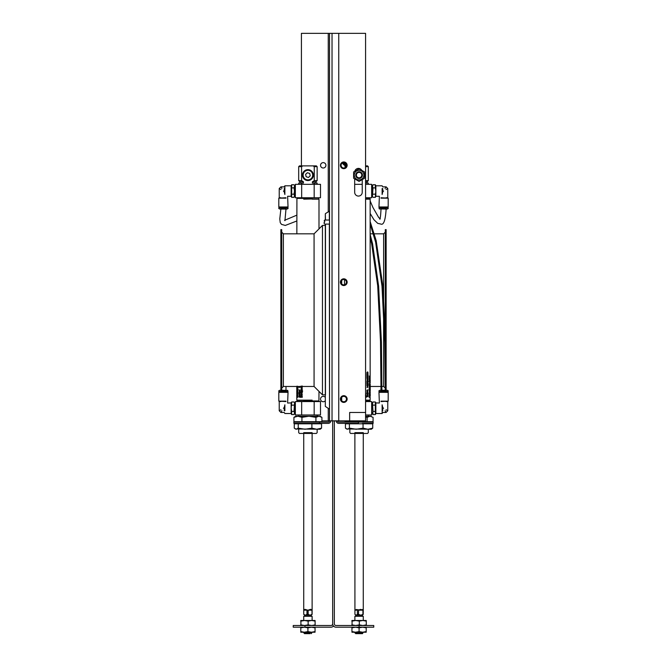 <?xml version="1.0" encoding="UTF-8"?>
<svg xmlns="http://www.w3.org/2000/svg" width="667" height="667" viewBox="0 0 667 667"><rect width="100%" height="100%" fill="white"/><g stroke="black" fill="none" stroke-linecap="round" stroke-linejoin="round"><path stroke-width="1" d="M329.515 348.941L329.515 346.948M329.515 409.138L329.515 402.943M329.515 402.276L329.515 396.857M329.515 416.525L329.515 410.605M329.515 381.424L329.515 375.88M329.515 382.083L329.431 381.424M329.515 396.398L329.515 390.478M329.515 375.046L329.515 364.949M329.515 389.061L329.515 383.141M329.515 354.419L329.515 349.791M329.515 364.574L329.515 358.271M329.515 345.831L329.515 339.636M329.515 357.262L329.515 355.286M329.515 338.586L329.515 332.283M329.515 420.86L321.911 420.86L329.515 420.86L329.515 33.35L365.583 33.35L365.583 420.86L329.515 420.86A1.259 1.259 0 0 1 328.256 422.111L319.451 422.111L319.451 423.37L293.872 423.37L293.872 422.111L319.451 422.111M354.786 171.286A3.777 3.777 0 0 1 361.764 170.352M354.677 192.296L354.677 178.856L354.677 192.296A3.777 3.777 0 0 0 358.454 196.073A3.777 3.777 0 0 0 362.231 192.296L362.231 179.581L362.231 192.296M340.42 282.183A3.352 3.352 0 0 1 345.456 279.273A3.352 3.352 0 0 1 345.456 285.084A3.352 3.352 0 0 1 340.42 282.183M341.087 282.183A2.685 2.685 0 0 0 345.114 284.509A2.685 2.685 0 0 0 345.114 279.857A2.685 2.685 0 0 0 341.087 282.183M340.42 399.049A3.352 3.352 0 0 1 345.456 396.14A3.352 3.352 0 0 1 345.456 401.951A3.352 3.352 0 0 1 340.42 399.049M341.087 399.049A2.685 2.685 0 0 0 345.114 401.376A2.685 2.685 0 0 0 345.114 396.723A2.685 2.685 0 0 0 341.087 399.049M340.42 165.316A3.352 3.352 0 0 1 345.456 162.406A3.352 3.352 0 0 1 345.456 168.217A3.352 3.352 0 0 1 340.42 165.316M341.087 165.316A2.685 2.685 0 0 0 345.114 167.642A2.685 2.685 0 0 0 345.114 162.99A2.685 2.685 0 0 0 341.087 165.316M325.913 165.316A2.685 2.685 0 0 1 321.886 167.642A2.685 2.685 0 0 1 321.886 162.99A2.685 2.685 0 0 1 325.913 165.316A2.685 2.685 0 0 1 321.886 167.642A2.685 2.685 0 0 1 321.886 162.99A2.685 2.685 0 0 1 325.913 165.316M325.321 400.725A2.685 2.685 0 0 1 321.402 401.017A2.685 2.685 0 0 1 321.402 397.082A2.685 2.685 0 0 1 325.321 397.374A2.685 2.685 0 0 0 321.402 397.082A2.685 2.685 0 0 0 321.402 401.017A2.685 2.685 0 0 0 325.321 400.725M317.35 414.982L317.35 416.241M301.417 33.35L301.417 165.875L301.417 33.35L329.515 33.35L301.417 33.35M319.451 423.37L328.256 423.37A2.518 2.518 0 0 0 330.774 420.86M325.321 225.429L325.321 406.411L325.321 394.856L322.461 394.856L322.461 225.429L325.321 225.429M325.321 220.043L325.321 213.865L325.321 220.043M349.65 420.86L349.65 412.473L365.583 412.473L365.583 33.35L338.744 33.35L338.744 420.86M370.827 421.694L358.454 422.111L373.128 422.111L373.128 423.37L362.398 423.37M336.226 420.86A2.518 2.518 0 0 0 338.744 423.37L358.454 423.37L358.454 422.111L338.744 422.111A1.259 1.259 0 0 1 337.485 420.86M341.679 283.859L341.679 280.507M341.679 397.374L341.679 400.725L341.679 397.374M334.342 420.86L334.342 623.837A1.676 1.676 0 0 0 336.018 625.513L373.762 625.513L373.762 627.188L336.018 627.188A3.352 3.352 0 0 1 332.658 623.837A1.676 1.676 0 0 1 330.982 625.513L304.986 625.513L304.986 627.188L293.238 627.188L293.238 625.513L304.986 625.513M304.986 627.188L330.982 627.188A3.352 3.352 0 0 0 333.5 626.055M332.658 420.86L332.658 623.837M324.712 222.069L324.712 220.043L324.712 222.069M324.17 222.069L324.17 223.553L324.17 222.069M280.865 310.138L280.865 390.662L281.707 390.662L281.707 229.623L280.865 229.623L280.865 310.138M281.707 388.144L283.383 386.468L283.383 233.817L314.074 233.817L314.074 386.468L322.461 394.856M370.152 221.544L376.171 240.62L382.841 285.734L385.634 341.787L386.135 390.245L386.135 229.623L385.293 229.623L385.293 390.245M344.539 284.751L344.539 279.606M365.508 396.306L366.133 395.848L365.833 395.348L365.558 395.965M367.534 371.911L366.883 372.545L367.484 373.412L368.017 372.536L367.692 371.919L367.484 372.978L367.534 371.911M367.275 379.74L366.975 381.074L367.225 380.165L367.7 381.065L367.951 379.806L367.734 380.632L367.275 379.74M367.492 381.691L366.908 381.14L366.908 384.325L367.484 383.783L368.001 384.309L368.001 381.157L367.492 381.691M367.484 382.208L368.001 382.725L367.492 383.267L366.925 382.733L367.484 382.208M368.001 385.601L366.908 385.601L367.659 386.026L367.183 386.326L367.659 386.918L366.908 387.319L368.001 387.319L367.484 386.46L368.001 385.601M367.4 392.196L366.908 391.721L366.908 392.988L368.042 392.988L367.434 392.588L367.75 391.754L367.4 392.196M367.75 393.288L366.908 393.68L367.75 393.288M367.75 394.789L366.908 395.639L367.75 395.639L367.976 394.222L366.892 394.155L367.75 394.772M366.908 396.957L368.001 396.348L366.908 395.781L366.908 396.957M369.109 381.574L369.785 383.041L369.785 381.574L369.668 382.174L369.109 381.574M369.101 383.925L369.335 385.176L369.593 383.917L369.776 385.009L369.601 383.3L369.101 383.925M369.109 391.02L369.785 392.488L369.785 391.02L369.668 391.629L369.109 391.02M369.91 380.498L370.235 381.19L369.91 380.498M369.826 381.19L369.826 380.498M370.193 382.224L370.193 383.066L370.193 382.224M370.152 381.19L370.135 383.058M370.21 384.676L370.168 385.451L370.21 384.676M370.235 385.451L369.91 386.143L370.077 384.776M370.035 385.451L369.993 384.776M369.826 385.451L369.826 386.143M370.052 392.179L370.085 391.721M370.235 392.179L370.235 392.871M370.002 392.871L370.135 392.179M370.135 396.065L370.227 394.889L370.235 396.156M370.135 395.931L369.977 395.006M370.227 393.705L370.235 394.505L370.227 393.705M370.068 393.155L370.085 393.822M370.002 393.822L370.085 393.155M369.96 394.505L369.96 393.822M370.193 389.761L370.193 390.595L370.193 389.761M370.235 389.119L370.218 391.287L370.235 389.119M370.227 389.987L370.202 389.078M370.135 389.078L370.135 390.595M370.085 386.668L370.235 387.36L370.085 386.668M370.085 388.044L370.227 388.744L370.085 388.044M370.227 388.044L370.227 388.744M370.002 387.36L370.002 386.668M370.002 388.744L370.002 388.044M370.143 388.044L370.152 389.119M369.935 395.756L369.101 394.856L369.101 397.382L369.935 396.481M369.785 392.763L369.101 392.763L369.376 394.647L369.785 392.763M369.801 389.878L369.485 388.844L369.076 389.878L369.485 390.912L369.801 389.878M369.101 385.493L369.66 386.401L369.101 386.685L369.66 387.602L369.101 388.519L369.785 388.519L369.751 385.659L369.101 385.493M369.785 380.69L369.101 380.69L369.101 381.316L369.785 381.316L369.785 380.69M369.801 379.323L369.485 378.289L369.076 379.323L369.485 380.365L369.801 379.323M369.585 376.08L369.101 376.08L369.66 377.013L369.101 377.964L369.785 377.964L369.585 376.08M368.042 393.272L367.859 393.697L368.042 393.272M366.908 390.645L367.342 391.687L367.775 391.012L367.292 390.428L367.292 391.296L366.908 390.645M368.042 389.828L366.908 390.228L368.042 389.828M367.117 384.425L366.908 385.326L368.001 385.326L368.001 384.425L367.117 384.425M367.884 378.456L367.042 378.464L367.042 379.456L367.892 379.456L367.884 378.456M367.492 374.02L366.908 373.47L366.908 378.239L367.484 377.697L368.001 378.214L368.001 373.487L367.492 374.02M367.484 374.537L368.001 375.054L367.492 375.596L366.925 375.062L367.484 374.537M367.484 376.113L368.001 376.638L367.492 377.18L366.925 376.647L367.484 376.113M365.583 397.057L366.108 397.265L366.108 396.615L365.583 396.832M365.441 395.147L365.958 393.872M365.583 400.142L370.152 400.142L365.583 400.142M365.583 199.175L370.152 199.175L365.583 199.175M365.583 166.642L368.309 166.642L365.583 166.642M365.583 165.875L367.534 165.875L365.583 165.875M365.583 180.64L368.309 180.64L365.583 180.64M365.583 181.808L367.158 181.808L365.583 181.808M367.534 165.875L368.309 166.642L368.309 180.64L367.158 181.808L367.158 183.066L368.309 183.066L365.583 183.066M365.583 197.749L371.661 197.749L371.661 184.325L365.583 184.325M354.677 184.325L362.231 184.325M365.583 414.982L371.661 414.982L371.661 401.567L365.583 401.567M354.886 609.871L357.395 610.163L357.395 614.357L356.161 615.199L354.927 614.357L354.886 433.442L350.625 433.442L367.534 433.442L363.273 433.442L363.273 609.871L362.048 609.48M354.886 432.666L363.273 432.666M350.625 433.442L349.858 432.666L349.858 429.248M365.583 400.342L369.952 400.342L365.583 400.342M370.152 397.224L370.085 400.934L365.583 400.934L370.085 400.934L370.152 401.459L365.583 401.459M370.152 380.498L370.152 199.175L365.583 198.974L369.952 198.974L370.085 198.382L365.583 198.382L370.085 198.382L370.152 197.857L365.583 197.857M354.886 620.485L354.886 616.291L355.728 616.291L355.728 615.199L354.927 614.357M357.395 610.163L354.927 610.163M355.728 615.199L362.439 615.199L363.24 614.357L363.273 609.871M354.886 616.291L363.273 616.291L362.439 616.291L362.439 615.199L363.24 614.357L360.73 615.199L358.538 614.357L358.538 610.163L360.438 609.396L362.923 610.163L362.923 614.357M357.395 614.357L358.538 614.357M359.079 609.871L356.12 609.48M362.923 610.163L358.538 610.163M362.064 633.65L355.661 633.65L362.064 633.65M362.731 632.875L354.886 632.875L362.731 632.875M362.006 615.199L360.73 615.199M345.089 420.86L345.089 421.694L353.093 421.694L353.093 420.86M365.583 416.933L367.092 417.334L367.092 421.694L353.093 421.694M367.092 417.334L370.085 416.241L373.078 417.334L373.078 421.694L367.092 421.694M371.244 416.241L370.085 416.241L373.078 417.334M370.085 416.241L365.583 416.241M363.048 428.156L356.228 429.248L349.4 428.156L347.415 429.248L345.431 428.156L345.431 423.795L372.736 423.795L372.736 428.156L367.892 429.248L363.048 428.156L363.048 423.795M349.4 428.156L349.4 423.795M346.406 428.948L371.244 429.248L372.736 428.156M351.951 631.591L351.951 632.224L355.519 632.224L351.951 631.591L351.951 627.83L355.519 627.188L359.079 627.83L362.648 627.188L366.208 627.83L366.208 627.188M351.951 627.188L351.951 627.83M366.208 631.591L362.648 632.224L366.208 632.224L366.208 627.83M359.079 631.591L355.519 632.224L362.648 632.224L359.079 631.591L359.079 627.83M366.316 624.879L362.815 625.513L359.305 624.879L359.305 621.119L362.815 620.485L366.316 621.119L366.216 620.485L366.316 624.879M359.305 624.879L355.686 625.513L352.068 624.879L352.068 621.119L355.686 620.485L359.305 621.119M352.068 624.879L352.068 621.119M351.951 625.513L351.842 624.879M351.842 621.119L351.951 620.485L366.208 620.485M359.363 172.403A2.71 2.71 0 0 1 361.281 176.688A2.71 2.71 0 0 1 356.603 176.205A2.71 2.71 0 0 1 359.363 172.403M361.873 175.104A2.785 2.785 0 0 1 359.079 177.889A2.785 2.785 0 0 1 356.295 175.104A2.785 2.785 0 0 1 359.079 172.311A2.785 2.785 0 0 1 361.873 175.104M362.439 175.104A3.352 3.352 0 0 0 357.404 172.194A3.352 3.352 0 0 0 357.404 178.006A3.352 3.352 0 0 0 362.439 175.104M359.079 170.277A4.819 4.819 0 0 0 354.902 177.514A4.819 4.819 0 0 0 363.257 177.514A4.819 4.819 0 0 0 359.079 170.277M364.532 171.953L364.532 178.247L359.079 181.399L353.627 178.247L353.627 171.953L359.079 168.801L364.532 171.953M379.59 392.338L379.59 391.504M387.56 392.338L387.56 391.504L388.186 391.504L378.964 391.504L378.964 390.77L379.965 390.245L386.593 390.245M386.135 401.142L388.186 401.142L388.186 392.338L379.406 392.338M381.015 401.567L388.186 401.142L381.015 401.142M386.085 409.78L387.769 410.789L387.769 401.567L386.135 401.567M375.855 413.515L382.133 413.515L382.133 404.811C378.581 402.61 378.581 402.61 382.133 404.811C378.581 402.61 378.581 402.61 382.133 404.811L382.733 407.437L383.575 408.279C388.878 411.456 388.878 411.456 383.575 408.279C386.752 413.573 386.752 413.573 383.575 408.279M382.733 407.437L382.733 410.789M387.769 410.789L386.093 412.473L382.733 412.473L382.133 413.515L382.133 410.789M386.093 412.473L385.084 410.789M372.986 414.574L372.503 403.552L372.986 401.976L375.321 401.976L375.321 414.574L372.986 414.574L372.503 412.998L372.503 413.723L371.661 413.723L371.661 403.118M372.503 412.998L372.986 411.422L372.503 402.826L372.986 401.976L372.503 402.826L371.661 402.826M375.813 412.998L375.321 414.574L375.855 413.64L375.855 402.91L379.381 403.035L378.964 392.338M372.986 405.127L375.321 405.127L375.813 403.552M372.986 411.422L375.321 411.422L375.538 410.58M379.59 206.97L379.59 207.812M386.593 209.071L380.674 208.954M387.56 206.97L387.56 207.812L388.186 207.812L378.964 207.812L379.306 208.954L386.476 208.954M379.406 206.97L388.186 206.97L388.186 198.166L386.135 198.166M381.015 198.166L388.186 198.166L381.015 197.749M386.135 197.749L387.769 197.749L387.769 188.519L386.093 186.843L385.084 188.519M386.085 189.528L387.769 188.519M383.575 191.037C386.752 185.734 386.752 185.734 383.575 191.037C388.878 187.852 388.878 187.852 383.575 191.037L382.733 191.879L382.133 194.497C378.581 196.698 378.581 196.698 382.133 194.497C378.581 196.698 378.581 196.698 382.133 194.497L382.133 188.519M382.733 188.519L382.733 191.879M375.855 185.793L382.133 185.793L382.733 186.843L386.093 186.843M371.661 185.876L371.661 196.49L372.503 196.49L372.986 197.332L372.503 196.49L372.503 185.584L372.503 186.318L372.986 184.742L375.321 184.742L375.321 187.886L375.813 186.318M372.503 195.756L372.986 187.886L375.321 187.886L375.813 191.037L375.321 197.332L375.813 195.756M372.986 197.332L375.321 197.332L375.855 196.406L375.855 185.668L375.321 184.742M372.986 194.18L375.321 194.18L375.538 193.347M372.986 187.886L372.503 186.318L372.986 184.742L372.503 185.584L371.661 185.584M302.251 386.001L301.692 386.635L301.142 386.051M302.293 386.001L301.692 386.635M301.742 386.635L301.192 386.051M301.959 387.068L301.692 387.694L301.301 387.344L301.959 387.068M301.401 387.068L301.742 387.694L302.009 387.068L301.351 387.068M300.784 386.852L302.226 386.852L302.109 387.777L301.284 387.752L300.784 386.852M302.268 386.852L301.742 387.911L300.834 386.852L302.226 386.852M300.784 389.945L302.226 390.162L300.784 389.945M302.051 391.521L302.226 392.688L301 391.787L300.842 392.646L300.842 391.537L302.051 392.446L302.051 391.521M302.268 391.521L302.268 392.688L301.05 391.787L300.892 392.646L300.892 391.537L302.093 392.446L302.226 391.521M302.118 395.439L302.134 396.423L301.843 395.514L301.201 396.415L300.817 395.848L301.117 395.348L301.176 396.181L301.817 395.281L302.176 396.423L301.843 395.514M301.893 395.514L301.251 396.415L300.959 395.348L301.176 396.181M301.226 396.181L301.817 395.281M299.758 386.468L299.283 386.918L300.033 387.319L298.933 387.319L299.45 386.46M299.817 386.468L299.341 386.918L300.092 387.319L298.999 387.319L298.999 386.835M299.533 392.196L300.033 391.721L300.033 392.988L298.883 392.988L299.5 392.588L299.183 391.754L299.6 392.196L300.033 391.721M299.25 392.221L299.183 391.754M299.25 391.754L299.6 392.196M300.092 391.721L300.092 392.988L298.958 392.588M299.183 393.288L300.033 393.68L299.183 393.288M299.183 394.789L300.033 395.639L299.183 395.639L298.958 394.222L300.05 394.155L299.183 394.772M299.483 394.789L300.092 395.639L299.25 395.248M300.033 396.957L300.033 397.382L298.933 396.815L300.033 395.781L300.033 397.382M298.999 396.348L300.092 395.781L299.791 396.848M300.092 397.382L298.999 396.815M297.815 391.02L297.257 392.488L296.998 391.629L297.132 391.02L297.257 391.629L297.891 391.02L297.649 392.254M297.257 391.02L297.257 391.629M297.215 391.629L297.215 391.02M297.082 392.254L297.082 391.629M296.765 392.871L296.848 394.772M296.848 391.387L296.815 392.179M296.848 389.195L296.765 392.179M296.99 396.456L296.773 395.639M296.773 394.889L296.773 397.157M296.782 395.931L296.798 396.573M296.857 397.157L296.857 393.822M296.857 395.639L296.973 397.207L297.04 395.948M312.114 400.142L296.848 400.142L296.765 397.224M296.773 393.822L296.848 393.155M296.848 388.686L296.848 391.137M296.765 389.119L296.865 390.595M296.848 390.378L296.848 389.92M296.765 386.668L296.765 388.686M296.773 388.744L296.998 388.044L296.773 388.744M296.848 387.71L296.857 388.744M296.848 386.468L296.857 387.36M297.424 395.856L297.424 396.398M297.824 396.715L297.824 397.382L296.982 396.481L297.824 394.856L297.824 397.382M297.824 394.922L297.599 396.548M297.132 392.763L297.824 392.763L297.54 394.647L297.132 392.763M297.215 393.388L297.215 392.763M297.215 394.647L297.215 394.014M297.899 392.763L297.54 394.647M297.282 389.595L297.615 390.17L297.44 389.486M297.357 389.595L297.274 390.162M297.115 389.878L297.432 388.844L297.849 389.878L297.432 390.912L297.115 389.878M297.515 388.844L297.924 389.878L297.432 390.912M297.265 386.401L297.824 386.685L297.265 387.602L297.824 388.519L297.132 388.519L297.115 386.093M297.215 388.519L297.215 387.894M297.899 388.519L297.899 387.894M297.432 387.319L297.299 387.894M297.899 387.319L297.899 386.685M299.425 393.838L300.025 393.838M300.083 393.838L299.425 394.614M298.883 393.272L299.074 393.697L298.883 393.272M298.958 393.697L298.958 393.272M299.141 393.697L299.141 393.272M299.55 390.82L299.55 391.296L299.483 390.82M300.033 390.645L299.6 391.687L299.158 391.012L299.641 390.428L299.641 391.296L299.983 390.453L299.6 391.687M299.55 390.428L299.708 391.296L299.983 390.453M299.658 391.687L299.158 391.012M298.883 389.828L300.033 390.228L298.883 389.828M302.076 396.615L302.226 397.265L300.842 397.265L300.842 396.615L302.076 396.615M302.268 396.615L302.268 397.265L300.892 397.265L300.892 396.615L302.226 396.615M301.559 393.897L301.017 394.405L301.559 394.922L302.134 394.405L301.517 393.897L302.084 394.405L301.1 394.781L301.517 393.897M300.817 394.414L301.517 393.672L302.251 394.414L301.517 395.147L300.817 394.414M301.042 393.872L302.101 393.872L302.101 394.956L301.559 395.147L300.992 393.872M301.517 392.855L301.684 393.488L301.517 392.855M301.734 392.855L301.734 393.488L301.684 392.855M301.176 390.545L302.626 391.229L301.176 391.462L301.943 390.887L301.176 390.545M301.226 390.328L302.668 391.004L301.226 391.462L301.984 390.887L301.176 390.328M301.176 389.42L302.226 389.636L301.176 389.42M301.534 388.119L302.226 388.119L301.309 388.569L302.226 389.111L301.176 389.111L301.142 388.511L302.226 388.119M302.268 388.119L301.359 388.569L302.268 389.111L301.226 389.111L301.584 388.119M312.114 400.342L303.727 400.142M312.114 199.175L318.993 199.175L318.993 228.898M318.993 391.387L318.918 400.934L303.727 400.934M312.114 198.974L303.727 199.175M312.406 183.066L312.406 181.808L312.406 183.066L314.249 183.066L314.249 184.325M303.427 181.808L299.842 181.808L303.427 181.808L303.427 183.066L303.427 181.808L301.584 180.64L301.584 166.642L302.776 165.875L313.065 165.875L314.249 166.642L314.249 180.64L312.406 181.808L315.991 181.808L312.406 181.808M301.584 184.325L301.584 183.066L303.427 183.066M313.065 165.875L316.375 165.875L313.065 165.875M314.249 166.642L317.142 166.642L314.249 166.642M301.584 166.642L298.691 166.642L301.584 166.642M302.776 165.875L299.466 165.875L302.776 165.875M314.249 180.64L317.142 180.64L314.249 180.64M301.584 180.64L298.691 180.64L301.584 180.64M316.375 165.875L317.142 166.642L317.142 180.64L315.991 181.808L315.991 183.066L317.142 183.066L314.249 183.066M301.584 183.066L298.691 183.066L299.842 183.066L299.842 181.808L298.691 180.64L298.691 166.642L299.466 165.875M301.667 184.325L295.339 184.325L295.339 197.749L301.667 197.749L301.667 184.325L314.174 184.325L314.174 197.749L301.667 197.749M314.174 197.749L320.502 197.749L320.502 184.325L314.174 184.325M301.667 401.567L295.339 401.567L295.339 414.982L301.667 414.982L301.667 401.567L314.174 401.567L314.174 414.982L301.667 414.982M314.174 414.982L320.502 414.982L320.502 401.567L314.174 401.567M303.727 620.485L303.727 616.291L304.561 616.291L304.561 615.199L303.727 614.357L303.768 609.946L304.961 609.346L306.962 610.163L306.962 614.357L305.344 615.199L303.727 614.357L303.727 433.442L299.466 433.442L316.375 433.442L312.114 433.442L312.114 614.357L312.106 610.163L310.88 609.346M303.727 432.666L312.114 432.666M316.375 433.442L317.142 432.666L317.142 429.248M317.142 416.241L317.142 414.982M318.993 401.567L296.848 401.459L297.048 400.342L303.727 400.342M318.568 401.459L318.918 400.934L312.114 400.934M318.993 197.749L296.848 197.857L296.915 198.382L303.727 198.382M318.568 197.857L318.784 198.974L303.727 198.974M307.695 614.357L307.695 610.163L304.952 609.346M311.998 610.163L311.998 614.357L310.072 615.199L308.146 614.357L308.146 610.163L310.614 609.33L311.998 610.163L308.146 610.163M306.962 614.357L308.146 614.357M305.344 615.199L311.272 615.199L310.488 615.199L311.998 614.357M306.962 610.163L303.727 610.163M310.488 615.199L310.072 615.199M310.113 633.65L304.494 633.65L310.113 633.65M310.614 632.875L303.727 632.875L310.614 632.875M303.727 616.291L312.114 616.291L311.272 616.291L311.272 615.199L312.114 614.357M295.756 416.241L293.922 417.334L297.924 416.241L295.756 416.241L296.915 416.241L293.922 417.334L293.922 421.694L301.934 421.694L301.934 417.334L308.929 416.241L315.925 417.334L315.925 421.694L301.934 421.694M315.925 417.334L318.918 416.241L297.924 416.241L301.934 417.334M318.918 416.241L321.911 417.334L321.911 421.694L315.925 421.694M320.077 416.241L321.911 417.334M311.889 428.156L305.061 429.248L298.232 428.156L296.248 429.248L294.264 428.156L294.264 423.795L321.569 423.795L321.569 428.156L316.725 429.248L311.889 428.156L311.889 423.795M298.232 428.156L298.232 423.795M295.239 428.948L320.077 429.248L321.569 428.156M300.792 627.188L300.792 627.83L304.352 627.188L307.921 627.83L311.481 627.188L315.049 627.83L315.049 627.188M315.049 627.83L315.049 631.591L311.481 632.224L307.921 631.591L304.352 632.224L300.792 631.591L300.792 632.224L315.049 632.224L315.049 631.591M300.792 627.83L300.792 631.591M307.921 627.83L307.921 631.591M315.157 624.879L311.647 625.513L308.137 624.879L308.137 621.119L311.647 620.485L315.157 621.119L315.049 620.485L315.157 624.879M308.137 624.879L304.519 625.513L300.9 624.879L300.9 621.119L304.519 620.485L308.137 621.119M300.9 624.879L300.9 621.119M300.792 625.513L300.684 624.879M300.684 621.119L300.792 620.485L315.049 620.485M313.248 173.962A5.453 5.453 0 0 0 304.269 171.052A5.453 5.453 0 0 0 306.236 180.282A5.453 5.453 0 0 0 313.248 173.962M309.713 173.478L310.222 175.846L308.421 177.472L306.12 176.722L305.611 174.354L307.412 172.728L309.713 173.478M287.41 392.338L287.41 391.504M280.407 390.245L280.865 390.245M281.707 390.245L286.326 390.362M279.44 392.338L279.44 391.504L278.814 391.504L288.036 391.504L287.694 390.362L281.707 390.362M287.594 392.338L278.814 392.338L278.814 401.142L280.865 401.142M285.985 401.142L278.814 401.142L285.985 401.567M280.865 401.567L279.231 401.567L279.231 410.789L280.907 412.473L281.916 410.789M280.915 409.78L279.231 410.789M283.425 408.279C280.248 413.573 280.248 413.573 283.425 408.279C278.122 411.456 278.122 411.456 283.425 408.279L284.267 407.437L284.867 404.811C288.419 402.61 288.419 402.61 284.867 404.811C288.419 402.61 288.419 402.61 284.867 404.811L284.867 410.789M284.267 410.789L284.267 407.437M291.145 413.515L284.867 413.515L284.267 412.473L280.907 412.473M295.339 402.826L294.497 402.826L294.014 401.976L294.497 402.826L294.497 413.723L294.497 412.998L294.014 414.574L291.679 414.574L291.679 411.422L291.187 412.998M294.497 403.552L294.014 411.422L291.679 411.422L291.187 408.279L291.679 401.976L291.187 403.552M288.036 392.338L287.619 403.035L291.145 402.91L291.145 413.64L291.679 414.574M294.014 405.127L291.679 405.127L291.462 405.97M294.014 411.422L294.497 412.998L294.014 414.574L294.497 413.723L295.339 413.723M294.014 401.976L291.679 401.976L291.145 402.91M287.41 206.97L287.41 207.812M279.44 206.97L279.44 207.812L278.814 207.812L288.036 207.812L288.036 208.538L287.035 209.071L280.407 209.071M280.865 198.166L278.814 198.166L278.814 206.97L287.594 206.97M285.985 197.749L278.814 198.166L285.985 198.166M280.915 189.528L279.231 188.519L279.231 197.749L280.865 197.749M291.145 185.793L284.867 185.793L284.867 194.497C288.419 196.698 288.419 196.698 284.867 194.497C288.419 196.698 288.419 196.698 284.867 194.497L284.267 191.879L283.425 191.037C278.122 187.852 278.122 187.852 283.425 191.037C280.248 185.734 280.248 185.734 283.425 191.037M284.267 191.879L284.267 188.519M279.231 188.519L280.907 186.843L284.267 186.843L284.867 185.793L284.867 188.519M280.907 186.843L281.916 188.519M295.339 185.584L294.497 185.584L294.014 184.742L294.497 185.584L294.497 196.49L294.014 197.332L294.497 195.756L294.014 194.18L291.679 194.18L291.187 195.756M294.014 184.742L291.679 184.742L291.145 185.668L291.145 196.406L291.679 197.332L291.679 184.742L291.187 186.318M294.497 186.318L294.014 187.886L291.679 187.886L291.462 188.728M295.339 196.49L294.497 196.49L294.014 197.332L291.679 197.332M294.014 187.886L294.497 191.037L294.014 194.18M345.814 163.573A2.56 2.56 180 0 1 344.739 162.815A2.56 2.56 -0 0 0 345.814 163.573M344.664 162.781A2.601 2.601 -0 0 0 345.873 163.64M344.072 162.648A3.018 3.018 -0 0 0 346.19 164.149M343.422 162.656A3.61 3.61 -0 0 0 346.406 164.774M342.463 162.973A4.611 4.611 -0 0 0 346.415 165.783M328.256 420.86L328.256 408.296M328.256 211.989L328.256 33.35M325.479 394.856L325.479 224.095M325.479 220.043L325.321 213.865M329.356 212.081L329.356 220.043M329.356 224.095L329.515 409.204L325.321 406.411M332.033 33.35L332.033 420.86M341.521 397.599L341.521 400.5M341.521 280.732L341.521 283.633M359.079 625.513L359.079 627.188M385.293 388.144L383.617 386.468L383.617 233.817L385.293 232.133M380.674 390.362L386.476 390.362M380.974 390.77L386.176 390.77M386.176 208.538L380.974 208.538M312.114 198.382L296.915 198.382L296.848 233.817M312.598 174.104A4.777 4.777 0 0 1 306.445 179.648A4.777 4.777 0 0 1 304.719 171.544A4.777 4.777 0 0 1 312.598 174.104M280.824 390.77L286.026 390.77M286.326 208.954L280.524 208.954M286.026 208.538L280.824 208.538M342.771 162.823A4.269 4.269 -0 0 0 346.456 165.433M293.872 423.37L293.872 422.111M325.479 213.59L329.515 211.08M373.128 423.37L373.128 422.111M373.762 627.188L373.762 625.513M293.238 627.188L293.238 625.513M329.515 220.043L324.712 220.043L324.17 220.594M329.515 224.095L324.712 224.095L324.17 223.553M283.383 233.817L281.707 232.133M283.383 386.468L314.074 386.468M314.074 233.817L322.461 225.429M383.617 233.817L370.152 233.817M383.617 386.468L370.152 386.468M370.235 380.498L370.235 381.19M370.235 384.167L370.235 386.143M370.235 386.668L370.235 388.686M370.152 386.143L370.152 386.668M368.309 183.066L368.309 184.325M367.534 433.442L368.309 432.666L368.309 429.248M368.309 416.241L368.309 414.982M362.506 633.65L363.273 632.224M355.661 633.65L354.886 632.224M363.273 620.485L363.273 616.291M347.34 421.694L347.34 422.111M371.244 429.248L371.761 428.948M370.827 423.795L370.827 423.37M347.34 423.795L347.34 423.37M387.177 390.245L388.186 390.77L388.186 391.504M375.855 402.91L375.321 401.976M387.177 209.071L388.186 208.538L388.186 207.812M375.855 196.281L379.381 196.281L378.964 206.97M317.142 183.066L317.142 184.325M298.691 183.066L298.691 184.325M299.466 433.442L298.691 432.666L298.691 429.248M298.691 416.241L298.691 414.982M311.339 633.65L312.114 632.224M304.494 633.65L303.727 632.224M312.114 620.485L312.114 616.291M296.173 421.694L296.173 422.111M319.66 421.694L319.66 422.111M320.077 429.248L320.594 428.948M319.66 423.795L319.66 423.37M296.173 423.795L296.173 423.37M279.823 390.245L278.814 390.77L278.814 391.504M279.823 209.071L278.814 208.538L278.814 207.812M291.145 196.281L287.619 196.281L288.036 206.97M280.865 330.724L280.865 299.058M345.206 167.584L344.881 165.416M285.985 390.245L286.001 386.468M381.891 390.245L381.407 342.088L378.631 286.26L372.578 243.872L370.152 234.542M346.131 166.6L345.398 163.173M385.251 390.245L384.767 342.213L381.991 286.151L375.621 242.138L370.152 223.995M381.015 390.245L380.507 341.479L377.705 285.81L371.644 243.738L370.152 237.777M345.423 167.434L344.397 162.706M386.126 209.071C385.434 220.502 383.608 225.488 380.657 224.004L377.764 223.387L373.954 219.735L370.152 213.448M381.015 209.071C380.657 216.058 380.198 219.393 379.64 219.084L380.307 218.934L378.656 217.442L372.92 207.454L370.152 200.934M280.874 209.071L279.781 218.951L280.248 222.67L281.524 224.387L285.309 225.429L296.848 220.977M285.985 209.071L284.942 220.644L284.567 220.318L296.848 215.149"/></g></svg>
